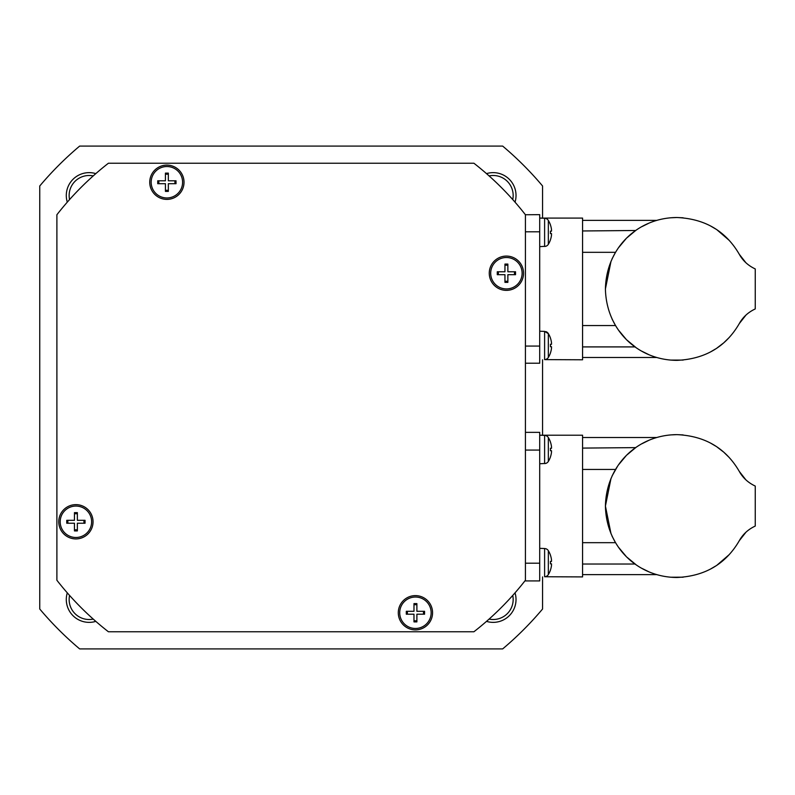 <?xml version="1.0" encoding="UTF-8"?>
<svg xmlns="http://www.w3.org/2000/svg" width="795" height="795" viewBox="0 0 795 795"><rect width="100%" height="100%" fill="white"/><g stroke="black" fill="none" stroke-linecap="round" stroke-linejoin="round"><path stroke-width="1.19" d="M512.745 595.435A19.994 19.994 0 0 1 489.084 619.086M486.5 621.372A22.856 22.856 0 0 0 515.031 592.841M93.224 619.086A19.994 19.994 0 0 1 69.562 595.435M67.287 592.841A22.856 22.856 0 0 0 95.817 621.372M489.084 175.914A19.994 19.994 0 0 1 512.745 199.565M515.031 202.159A22.856 22.856 0 0 0 486.5 173.628M69.562 199.565A19.994 19.994 0 0 1 93.224 175.914M95.817 173.628A22.856 22.856 0 0 0 67.287 202.159M432.569 612.746A17.142 17.142 0 0 1 415.437 629.888A17.142 17.142 0 0 1 398.295 612.746A17.142 17.142 0 0 1 415.437 595.614A17.142 17.142 0 0 1 432.569 612.746M506.405 256.079A17.142 17.142 0 0 1 523.547 273.222A17.142 17.142 0 0 1 506.405 290.364A17.142 17.142 0 0 1 489.263 273.222A17.142 17.142 0 0 1 506.405 256.079M149.738 182.254A17.142 17.142 0 0 1 166.88 165.112A17.142 17.142 0 0 1 184.023 182.254A17.142 17.142 0 0 1 166.88 199.386A17.142 17.142 0 0 1 149.738 182.254M75.903 538.921A17.142 17.142 0 0 1 58.76 521.778A17.142 17.142 0 0 1 75.903 504.636A17.142 17.142 0 0 1 93.045 521.778A17.142 17.142 0 0 1 75.903 538.921M582.566 325.553L615.519 325.553L612.021 318.944M635.791 347.385L627.185 340.27M625.923 339.018L618.48 330.104M617.635 328.882L615.519 325.553M582.566 230.967L635.791 230.49M627.185 237.606L635.116 230.967M670.573 217.79L676.843 217.512C704.956 218.744 725.775 230.997 739.29 254.291C742.858 260.73 748.174 265.619 755.25 268.939L755.25 308.937C748.174 312.256 742.858 317.145 739.29 323.585C725.775 346.878 704.956 359.131 676.843 360.364C638.127 360.145 606.327 330.452 605.412 288.933C606.327 247.424 638.127 217.731 676.843 217.512L683.104 217.79M729.204 240.368L717.15 229.974M715.609 228.96L710.67 226.038M635.533 230.669L632.452 232.975M683.163 360.075L670.573 360.085M625.039 338.114L625.864 338.958M627.841 340.906L629.63 342.536M630.385 343.182L635.533 347.206M642.102 226.535L648.511 223.375M612.021 258.932L615.509 252.343M582.566 252.323L615.519 252.323L617.635 248.994M618.48 247.772L625.923 238.858M605.412 288.933L611.027 261.197M648.511 354.5L642.102 351.34M710.67 351.837L715.609 348.916M717.15 347.902L723.291 343.182M724.046 342.536L729.204 337.507M582.566 542.677L615.519 542.677L612.021 536.069M635.791 564.51L627.185 557.394M625.923 556.142L618.48 547.228M617.635 546.006L615.509 542.657M582.566 448.092L635.791 447.615M627.185 454.73L635.116 448.092M611.027 533.803L605.412 506.067C606.327 464.548 638.127 434.855 676.843 434.636L683.104 434.915M729.204 457.493L724.046 452.464M723.291 451.818L717.15 447.098M715.609 446.084L710.67 443.163M670.573 434.915L676.843 434.636C704.956 435.869 725.775 448.122 739.29 471.415C742.858 477.855 748.174 482.744 755.25 486.063L755.25 526.061C748.174 529.381 742.858 534.27 739.29 540.709C725.775 564.003 704.956 576.256 676.843 577.488C638.127 577.269 606.327 547.576 605.412 506.067L611.027 478.322M635.533 447.794L632.452 450.099M683.163 577.2L670.573 577.21M632.452 562.025L635.533 564.331M642.102 443.66L648.511 440.5M612.021 476.056L617.635 466.118M618.48 464.896L625.923 455.982M648.511 571.625L642.102 568.465M710.67 568.962L715.609 566.04M717.15 565.026L729.204 554.632M544.714 331.396L539.706 331.227M550.468 338.074L550.468 338.074A22.856 22.856 0 0 0 548.341 333.572L548.341 357.432A4.571 4.571 0 0 1 544.605 359.618L544.605 331.396L548.341 333.681M544.605 359.618L582.566 359.787L582.566 218.088L539.706 218.088L544.605 218.257L544.605 246.48L545.827 246.271A4.571 4.571 0 0 0 548.341 244.304A22.856 22.856 0 0 0 550.468 239.802L550.468 239.802M548.341 357.432A22.856 22.856 0 0 0 550.468 352.93L550.468 352.93M550.438 344.275A21.316 16.307 -90 0 1 550.438 346.729A21.316 16.307 -90 0 0 550.438 344.275L551.511 344.275L551.511 342.824A22.826 22.826 0 0 0 550.438 338.104M548.341 333.572A4.571 4.571 0 0 0 545.827 331.604M550.468 224.945L550.468 224.945A22.856 22.856 0 0 0 548.341 220.444A4.571 4.571 0 0 0 544.605 218.257M550.438 231.146A21.316 16.307 -90 0 1 550.438 233.601A21.316 16.307 -90 0 0 550.438 231.146L551.511 231.146L551.511 229.695A22.826 22.826 0 0 0 550.438 224.965M544.714 548.52L539.706 548.351M548.341 574.556A4.571 4.571 0 0 1 544.605 576.743L544.605 548.52L545.817 548.729A4.571 4.571 0 0 1 548.341 550.697L548.341 574.556A22.856 22.856 0 0 0 550.468 570.055L550.468 570.055M544.605 576.743L582.566 576.912L582.566 435.213L539.706 435.213L544.605 435.382L544.605 463.604L545.827 463.396A4.571 4.571 0 0 0 548.341 461.428A22.856 22.856 0 0 0 550.468 456.926L550.468 456.926M550.468 555.198L550.468 555.198A22.856 22.856 0 0 0 548.341 550.697M550.438 561.399A21.316 16.307 -90 0 1 550.438 563.854A21.316 16.307 -90 0 0 550.438 561.399L551.511 561.399L551.511 559.948A22.826 22.826 0 0 0 550.438 555.228M550.468 442.07L550.468 442.07A22.856 22.856 0 0 0 548.341 437.568A4.571 4.571 0 0 0 544.605 435.382M550.438 448.271A21.316 16.307 -90 0 1 550.438 450.725A21.316 16.307 -90 0 0 550.438 448.271L551.511 448.271L551.511 446.82A22.826 22.826 0 0 0 550.438 442.09M415.437 597.035A15.711 15.711 0 0 1 431.148 612.746A15.711 15.711 0 0 1 415.437 628.467A15.711 15.711 0 0 1 399.716 612.746A15.711 15.711 0 0 1 415.437 597.035M506.405 257.51A15.711 15.711 0 0 1 522.116 273.222A15.711 15.711 0 0 1 506.405 288.933A15.711 15.711 0 0 1 490.694 273.222A15.711 15.711 0 0 1 506.405 257.51M166.88 166.533A15.711 15.711 0 0 1 182.592 182.254A15.711 15.711 0 0 1 166.88 197.965A15.711 15.711 0 0 1 151.169 182.254A15.711 15.711 0 0 1 166.88 166.533M75.903 506.067A15.711 15.711 0 0 1 91.624 521.778A15.711 15.711 0 0 1 75.903 537.49A15.711 15.711 0 0 1 60.191 521.778A15.711 15.711 0 0 1 75.903 506.067M74.452 520.318L74.452 512.636L77.363 512.636L77.363 520.318L85.045 520.318L85.045 523.229L77.363 523.229L77.363 530.921L74.452 530.921L74.452 523.229L66.76 523.229L66.76 520.318L74.452 520.318M77.363 513.729L74.452 513.729M83.952 523.229L83.952 520.318M67.863 520.318L67.863 523.229M74.452 529.818L77.363 529.818M165.43 180.793L165.43 173.111L168.341 173.111L168.341 180.793L176.023 180.793L176.023 183.705L168.341 183.705L168.341 191.386L165.43 191.386L165.43 183.705L157.738 183.705L157.738 180.793L165.43 180.793M168.341 174.204L165.43 174.204M174.93 183.705L174.93 180.793M158.841 180.793L158.841 183.705M165.43 190.293L168.341 190.293M504.954 271.771L504.954 264.079L507.866 264.079L507.866 271.771L515.548 271.771L515.548 274.682L507.866 274.682L507.866 282.364L504.954 282.364L504.954 274.682L497.263 274.682L497.263 271.771L504.954 271.771M507.866 265.182L504.954 265.182M514.454 274.682L514.454 271.771M498.366 271.771L498.366 274.682M504.954 281.271L507.866 281.271M413.976 611.295L413.976 603.614L416.888 603.614L416.888 611.295L424.57 611.295L424.57 614.207L416.888 614.207L416.888 621.889L413.976 621.889L413.976 614.207L406.295 614.207L406.295 611.295L413.976 611.295M416.888 604.707L413.976 604.707M423.477 614.207L423.477 611.295M407.388 611.295L407.388 614.207M413.976 620.796L416.888 620.796M548.341 437.568L548.341 461.428M545.827 463.396L539.706 463.773M550.438 456.896A22.826 22.826 0 0 0 551.511 452.176L551.511 450.725L550.438 450.725M550.438 570.035A22.826 22.826 0 0 0 551.511 565.305L551.511 563.854L550.438 563.854M548.341 220.444L548.341 244.304M545.827 246.271L539.706 246.649M550.438 239.772A22.826 22.826 0 0 0 551.511 235.052L551.511 233.601L550.438 233.601M550.438 352.91A22.826 22.826 0 0 0 551.511 348.18L551.511 346.729L550.438 346.729M745.869 479.832L739.29 471.415M739.29 540.709L745.998 532.173M582.566 469.447L615.519 469.447M582.566 564.033L635.116 564.033M525.425 580.251A297.121 297.121 0 0 1 473.909 631.767L108.408 631.767A297.121 297.121 0 0 1 56.892 580.251L56.892 214.749A297.121 297.121 0 0 1 108.408 163.233L473.909 163.233A297.121 297.121 0 0 1 525.425 214.749L525.425 580.916L539.706 580.916L539.706 432.351L525.425 432.351M745.869 262.708L739.29 254.291M739.29 323.585L745.998 315.049M582.566 346.908L635.116 346.908M525.425 363.216L539.706 363.216L539.706 214.66L525.425 214.749M542.568 576.912L542.568 609.01A328.544 328.544 0 0 1 502.669 648.909L79.649 648.909A328.544 328.544 0 0 1 39.75 609.01L39.75 185.99A328.544 328.544 0 0 1 79.649 146.091L502.669 146.091A328.544 328.544 0 0 1 542.568 185.99L542.568 218.088M542.568 359.787L542.568 435.213M525.425 563.198L539.706 563.198M525.425 450.069L539.706 450.069M525.425 346.073L539.706 346.073M525.425 231.802L539.706 231.802M582.566 437.498L656.839 437.498M582.566 574.626L656.839 574.626M582.566 220.374L656.839 220.374M582.566 357.502L656.839 357.502"/></g></svg>
